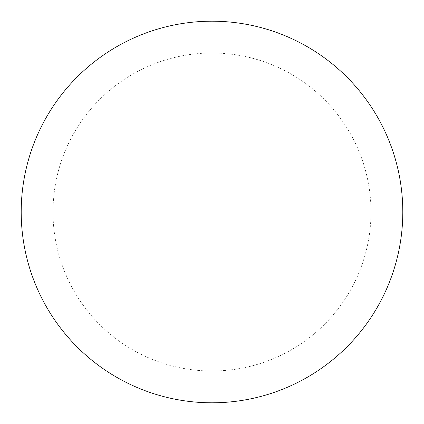 <?xml version="1.0" encoding="UTF-8"?>
<svg xmlns="http://www.w3.org/2000/svg" width="424" height="424" viewBox="0 0 424 424"><rect width="100%" height="100%" fill="white"/><g stroke="black" fill="none" stroke-linecap="round" stroke-linejoin="round"><path stroke-width="0.32" stroke-dasharray="2.12 1.59" d="M402.8 212A190.8 190.8 0 0 1 116.6 377.238A190.8 190.8 0 0 1 116.6 46.762A190.8 190.8 0 0 1 402.8 212A190.8 190.8 0 0 0 212 21.2A190.8 190.8 0 0 0 21.2 212A190.8 190.8 0 0 1 307.4 46.762A190.8 190.8 0 0 1 307.4 377.238A190.8 190.8 0 0 1 21.2 212A190.8 190.8 0 0 0 212 402.8A190.8 190.8 0 0 0 402.8 212M212 21.2A190.8 190.8 0 0 1 402.8 212A190.8 190.8 0 0 1 212 402.8A190.8 190.8 0 0 1 21.2 212A190.8 190.8 0 0 1 212 21.2A190.8 190.8 0 0 1 402.8 212A190.8 190.8 0 0 1 212 402.8M212 53A159 159 0 0 1 371 212A159 159 0 0 1 212 371A159 159 0 0 1 53 212A159 159 0 0 1 212 53"/><path stroke-width="0.64" d="M212 21.2A190.8 190.8 0 0 1 402.8 212A190.8 190.8 0 0 1 212 402.8A190.8 190.8 0 0 1 21.2 212A190.8 190.8 0 0 1 212 21.2M21.2 212A190.8 190.8 0 0 0 212 402.8A190.8 190.8 0 0 0 402.8 212A190.8 190.8 0 0 0 212 21.2A190.8 190.8 0 0 0 21.2 212"/></g></svg>
